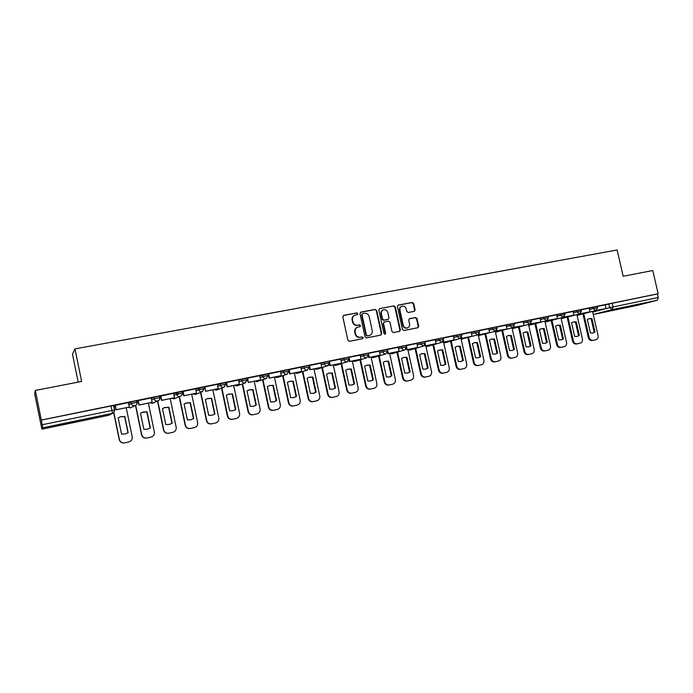 <?xml version="1.0" encoding="UTF-8"?>
<svg xmlns="http://www.w3.org/2000/svg" width="693" height="693" viewBox="0 0 693 693"><rect width="100%" height="100%" fill="white"/><g stroke="black" fill="none" stroke-linecap="round" stroke-linejoin="round"><path stroke-width="1.04" d="M357.909 313.617L356.852 312.881L343.78 315.341L342.827 316.874L347.895 340.272L349.411 341.328L362.56 338.712L363.132 337.656L362.084 336.919L360.395 337.257C357.969 337.474 356.358 336.348 355.57 333.879L355.154 331.938C354.833 329.608 355.691 328.014 357.727 327.148L359.962 326.68L360.516 325.632L359.468 324.896L357.779 325.216C355.353 325.424 353.742 324.298 352.954 321.829L352.529 319.889C352.217 317.602 353.049 316.017 355.041 315.142L357.363 314.657L357.909 313.617M357.198 314.7L357.475 313.808L356.427 313.071L343.304 315.54M362.352 338.756L362.699 337.82L361.651 337.084L360.395 337.257M359.771 326.715L360.083 325.805L359.035 325.069L357.779 325.216M637.655 304.548L623.154 308.013L637.655 304.548M66.493 423.163L54.773 426.039L65.514 424.012L77.148 421.153L66.493 423.163M414.206 311.356L415.098 309.866L413.695 303.482L412.24 302.443L398.18 305.102L397.418 306.557L402.442 329.461L403.906 330.5L417.914 327.711L418.702 326.238L417.004 318.52L415.549 317.481L409.494 318.667L408.723 320.14L409.563 323.977C409.832 325.918 409.13 327.226 407.449 327.919C405.37 328.283 403.967 327.382 403.248 325.216L399.939 310.152C399.67 308.264 400.346 306.964 401.966 306.254C404.08 305.847 405.518 306.739 406.263 308.948L406.808 311.452L408.272 312.491L414.206 311.356M108.74 415.28L41.909 429.184L108.74 415.28L112.214 413.392L42.749 427.815L41.909 429.184L34.65 393.841L35.317 390.436L81.627 381.445L74.965 348.874L617.134 249.974L623.172 276.273L652.771 270.521L658.142 293.737L41.311 420.053L42.212 424.731L114.475 409.953M35.317 390.436L41.311 420.053M376.723 310.464L375.242 309.416L360.914 312.11L359.979 313.634L365.038 336.876L366.536 337.924L380.847 335.083L381.774 333.558L376.723 310.464L374.792 309.606L360.455 312.309M379.764 308.567L393.875 305.908L395.348 306.956L400.372 329.868L399.566 331.349L393.442 332.579L391.969 331.531L389.925 322.202L388.452 321.154L384.303 321.968L383.515 323.449L385.646 333.194L385.074 334.234L383.957 333.524L378.837 310.074L379.608 308.602L393.875 305.908M605.171 304.955L608.818 303.967L609.658 307.649L658.255 297.54L657.354 300.242L637.621 305.292L593.546 314.457L637.621 305.292M131.627 403.326L134.927 402.65M154.478 398.631L156.913 398.129M176.966 394.014L178.56 393.685M199.099 389.466L199.87 389.31M78.188 382.112L72.479 354.149L74.965 348.874M658.142 293.737L657.414 293.927L658.255 297.54M41.277 420.114L113.557 405.474M42.749 427.815L42.212 424.731M128.413 402.59L115.09 405.37M138.02 400.641L138.938 405.076L152.088 402.295L151.247 397.886L138.02 400.675M173.579 393.321L160.594 396.049M195.617 388.808L182.805 391.493M205.561 391.311L218.217 388.643L217.385 384.329L204.911 386.885L205.561 391.311L204.981 386.876M226.169 382.588L227.07 386.867L239.198 384.364L238.739 379.955L226.178 382.605M248.25 382.493L260.594 379.885L259.762 375.649L247.678 378.127L247.228 378.291L248.25 382.493L247.739 378.109M268.2 373.969L269.101 378.187L280.856 375.762L281.297 375.606L280.466 371.405L268.208 373.995M289.007 371.024L289.631 373.943L301.204 371.552L301.68 371.396L300.849 367.229L288.738 369.785M309.355 367.472L309.849 369.767L321.751 367.255L320.928 363.115L309.026 365.601M329.374 363.851L329.764 365.653L341.519 363.167L340.696 359.061L329.088 361.469M349.055 360.117L349.376 361.599L360.992 359.147L360.178 355.067L348.856 357.406M368.329 353.395L379.366 351.134L380.18 355.18L369.274 357.441L368.667 354.651M387.508 352.624L387.733 353.681L399.09 351.282L398.267 347.262L387.508 349.471M406.297 348.908L406.496 349.8L417.714 347.436L416.9 343.442L406.41 345.599M424.818 345.218L424.982 345.98L436.07 343.641L435.265 339.683L425.034 341.779M443.061 341.562L443.199 342.221L454.166 339.899L453.361 335.975L443.39 338.019M461.036 337.95L461.157 338.513L472.002 336.218L471.197 332.319L461.486 334.312M478.759 334.373L478.863 334.858L489.579 332.588L488.773 328.716L479.313 330.656M496.223 330.838L506.912 329.01L506.115 325.164L496.898 327.053M513.444 327.339L524.003 325.476L523.206 321.665L514.232 323.501M530.422 323.882L540.861 321.994L540.064 318.208L531.314 320.001M547.158 320.469L557.484 318.563L556.687 314.804L548.172 316.545M563.669 317.091L573.873 315.176L573.076 311.443L564.786 313.141M579.954 313.747L590.038 311.833L589.249 308.125L581.176 309.78M589.223 308.229L592.836 307.242L593.139 308.558L597.609 307.605M573.05 311.547L576.637 310.559L576.94 311.885L581.444 310.932M556.652 314.908L560.213 313.929L560.507 315.263L565.055 314.301M540.029 318.321L543.555 317.342L543.858 318.685L548.432 317.715L548.12 316.337L543.555 317.342M523.172 321.777L526.663 320.798L526.966 322.15L531.583 321.18L531.271 319.794L526.663 320.798M506.081 325.286L509.537 324.307L509.84 325.667L514.492 324.688M488.747 328.846L492.16 327.867L492.472 329.236L497.167 328.248M471.162 332.458L474.54 331.479L474.852 332.857L479.582 331.869M453.326 336.114L456.661 335.135L456.973 336.529L461.755 335.533M435.23 339.83L438.53 338.851L438.842 340.254L443.667 339.249M416.874 343.607L420.123 342.619L420.434 344.04L425.311 343.018M398.241 347.427L401.455 346.448L401.767 347.877L406.687 346.846M379.34 351.316L382.501 350.329L382.813 351.767L387.785 350.736M360.152 355.258L363.262 354.27L363.574 355.717L368.598 354.677M340.679 359.26L343.737 358.272L344.049 359.728L349.133 358.679M320.902 363.331L323.908 362.335L324.229 363.799L329.366 362.742M300.831 367.463L303.785 366.458L304.097 367.94L309.295 366.866M280.448 371.656L288.6 369.568M259.754 375.927L267.905 373.813M238.73 380.266L246.89 378.118M217.385 384.676L225.537 382.493M195.695 389.171L203.855 386.945M173.666 393.745L181.817 391.458M151.282 398.414L153.742 397.193L159.433 396.058M128.534 403.187L130.908 401.871L136.677 400.727M596.015 310.455L605.994 308.541L605.206 304.859L597.349 306.471M115.272 406.289L113.782 406.6M597.305 306.289L592.836 307.242M573.345 312.864L576.94 311.885L579.677 313.842L581.436 310.906L581.132 309.58L576.637 310.559M564.752 312.967L560.213 313.929M514.189 323.328L509.537 324.307M496.855 326.879L492.16 327.867M479.279 330.483L474.54 331.479M461.443 334.139L456.661 335.135M443.355 337.846L438.53 338.851M425 341.606L420.123 342.619M406.375 345.426L401.455 346.448M387.474 349.298L382.501 350.329M368.286 353.231L363.262 354.27M348.813 357.224L343.737 358.272M329.045 361.278L323.908 362.335M308.974 365.393L303.785 366.458M657.414 293.927L608.818 303.967M138.21 401.585L136.911 401.853M160.776 396.95L159.667 397.176M182.987 392.394L182.051 392.584M204.842 387.907L204.088 388.063M226.36 383.489L225.771 383.61M354.53 315.358C352.598 316.259 351.793 317.827 352.113 320.071L352.529 319.889M357.354 325.389C354.92 325.606 353.317 324.48 352.529 322.011L352.113 320.071M357.276 327.33C355.258 328.196 354.4 329.79 354.721 332.103L355.154 331.938M359.962 337.413C357.536 337.638 355.925 336.512 355.145 334.043L354.721 332.103M380.76 335.1L381.315 333.723L376.282 310.663M362.656 313.66L361.997 314.726L366.432 335.117L367.481 335.854L369.629 335.403C371.691 334.554 372.557 332.952 372.236 330.613L369.204 316.71C368.433 314.258 366.831 313.132 364.423 313.331L362.656 313.66M362.422 313.747L361.997 314.726M369.525 335.438L367.039 336.01L365.991 335.282L361.564 314.917M399.35 331.401L399.887 330.041L394.871 307.146L393.407 306.098M384.182 322.02L383.056 323.622L385.178 333.35L385.646 333.194M384.866 334.269L385.178 333.35M387.811 312.526C387.058 310.299 385.603 309.399 383.454 309.823C381.817 310.542 381.124 311.85 381.393 313.747L382.562 319.092L384.043 320.14L388.193 319.334L388.981 317.862L387.811 312.526M383.038 310.005L382.995 310.022C381.358 310.733 380.674 312.041 380.942 313.938L381.393 313.747M387.855 319.464L383.584 320.322L382.103 319.274L380.942 313.938M401.602 306.41L401.49 306.453C399.87 307.155 399.194 308.454 399.463 310.343L399.939 310.152M407.181 328.014L406.964 328.092C404.885 328.456 403.491 327.555 402.763 325.389L399.463 310.343M417.671 327.763L418.2 326.403L416.51 318.702L415.055 317.663L409.216 318.806M414.128 311.365L414.605 310.057L413.201 303.681L411.755 302.642L397.877 305.258M113.695 412.638L119.257 439.665C120.036 442.143 121.76 443.234 124.419 442.922M120.547 416.762L124.809 416.476L128.153 432.701L125.416 433.922L121.535 434.121L118.191 417.862L120.547 416.762L119.248 417.264M127.962 432.753L124.627 416.554L120.374 416.839M115.081 405.336L116 409.814L129.132 407.103L116.173 409.719L115.255 405.258M129.322 406.999L128.413 402.564M126.213 407.701L132.224 436.841C132.493 439.362 131.401 441.06 128.941 441.935L124.619 442.888C121.942 443.208 120.21 442.117 119.421 439.622L113.851 412.491M128.153 432.701L125.45 433.913M135.507 405.466L141.571 434.814C142.351 437.283 144.057 438.366 146.682 438.054L146.725 438.037M150.355 427.91L147.678 429.114L143.841 429.313L140.506 413.184L142.871 412.084L147.02 411.815L150.355 427.91L147.557 429.149M150.13 427.971L146.803 411.911L141.874 412.448M152.088 402.295L139.146 404.972L138.228 400.545M148.389 403.127L154.374 432.025C154.652 434.528 153.569 436.218 151.143 437.075L146.899 438.002C144.265 438.322 142.559 437.24 141.779 434.762L135.707 405.362M157.519 401.082L163.539 430.032C164.31 432.484 165.991 433.558 168.581 433.255L168.694 433.238M172.21 423.198L169.56 424.393L165.8 424.584L162.474 408.575L164.83 407.484L168.893 407.233L172.21 423.198L169.369 424.445M171.951 423.267L168.633 407.328L164.042 407.761M160.585 396.015L161.504 400.415L174.212 397.791L161.746 400.303L160.837 395.92M174.48 397.669L173.571 393.303M170.209 398.614L176.178 427.286C176.455 429.773 175.398 431.444 173.007 432.285L168.832 433.203C166.242 433.506 164.562 432.432 163.782 429.981L157.761 400.978M179.192 396.751L185.161 425.337C185.932 427.772 187.586 428.837 190.133 428.534L190.428 428.473C187.872 428.776 186.218 427.711 185.447 425.268L179.47 396.639M193.728 418.555L191.103 419.75L187.422 419.923L184.104 404.045L186.452 402.954L190.419 402.72L193.728 418.555L190.87 419.802M193.434 418.633L190.125 402.824L185.802 403.17M182.796 391.467L183.706 395.824L196.526 393.122L183.992 395.712L183.082 391.354M196.526 393.122L195.617 388.79M191.701 394.178L197.652 422.617C197.929 425.086 196.89 426.741 194.534 427.581L190.428 428.473M200.528 392.455L206.453 420.712C207.216 423.12 208.853 424.185 211.365 423.891L211.686 423.821C209.173 424.116 207.536 423.051 206.765 420.634L200.831 392.333M214.917 413.99L212.318 415.168L208.706 415.332L205.397 399.584L207.735 398.492L211.616 398.284L214.917 413.99L212.041 415.237M214.587 414.076L211.296 398.388L207.19 398.674M218.217 388.643L205.882 391.19M212.855 389.804L218.789 418.026C219.066 420.478 218.044 422.115 215.722 422.938L211.686 423.821M221.535 388.201L227.417 416.146C228.179 418.546 229.79 419.603 232.268 419.317L232.623 419.239C230.145 419.525 228.525 418.468 227.772 416.069L221.873 388.071M235.776 409.494L233.203 410.663L229.66 410.81L226.368 395.192L228.69 394.109L232.493 393.91L235.776 409.494L232.909 410.732M235.421 409.58L232.129 394.022L228.214 394.256M239.57 384.225L227.434 386.737L226.524 382.458M233.688 385.499L239.605 413.496C239.891 415.939 238.886 417.558 236.59 418.373L232.623 419.239M242.212 383.991L248.068 411.659C248.822 414.042 250.416 415.09 252.85 414.804L253.24 414.726C250.797 415.003 249.203 413.955 248.449 411.573L242.585 383.861M256.323 405.067L253.785 406.219L250.303 406.367L247.02 390.861L249.333 389.787L253.049 389.596L256.323 405.067L253.456 406.297M255.934 405.162L252.659 389.717L248.9 389.916M260.594 379.885L248.64 382.354M254.21 381.263L260.109 409.043C260.386 411.46 259.399 413.071 257.146 413.868L253.24 414.726M262.578 379.842L268.408 407.241C269.153 409.598 270.729 410.646 273.129 410.369L273.544 410.282C271.145 410.559 269.568 409.511 268.815 407.146L262.985 379.703M276.568 400.701L274.047 401.853L270.625 401.983L267.359 386.599L269.655 385.525L273.293 385.351L276.568 400.701L273.709 401.931M276.143 400.805L272.877 385.481L269.655 385.525M281.297 375.606L269.525 378.04L268.624 373.83M274.428 377.087L280.301 404.651C280.587 407.051 279.617 408.653 277.391 409.442L273.544 410.282M282.64 375.736L288.435 402.884C289.18 405.232 290.731 406.263 293.096 405.994L293.546 405.899C291.181 406.167 289.622 405.136 288.877 402.789L283.073 375.589M296.5 396.405L294.014 397.539L290.653 397.661L287.396 382.397L289.674 381.332L293.243 381.176L296.5 396.405L293.65 397.626M296.05 396.509L292.792 381.306L289.31 381.445M301.68 371.396L290.09 373.796L289.189 369.612M289.631 373.943L290.09 373.796M294.334 372.973L300.19 400.329C300.476 402.711 299.523 404.296 297.332 405.076L293.546 405.899M293.243 381.176L292.792 381.306M302.408 371.691L308.177 398.596C308.913 400.918 310.447 401.949 312.777 401.689L313.253 401.585C310.923 401.853 309.381 400.823 308.645 398.492L302.867 371.543M316.147 392.169L313.678 393.295L310.386 393.407L307.129 378.265L309.39 377.2L312.898 377.053L316.147 392.169L313.305 393.381M315.661 392.281L312.422 377.191L309.043 377.313M321.751 367.255L310.334 369.612L309.442 365.462M309.849 369.767L310.334 369.612M313.955 368.919L319.794 396.067C320.079 398.44 319.135 400.008 316.978 400.771L313.253 401.585M312.898 377.053L312.422 377.191M321.873 367.697L327.616 394.369C328.352 396.673 329.868 397.704 332.164 397.444L332.666 397.34C330.37 397.591 328.854 396.569 328.118 394.256L322.366 367.541M335.499 387.993L333.064 389.111L329.816 389.223L326.576 374.185L328.82 373.137L332.259 372.999L335.499 387.993L332.675 389.206M334.988 388.115L331.756 373.146L328.491 373.232M341.519 363.167L330.275 365.488L329.392 361.382M329.764 365.653L330.275 365.488M333.281 364.925L339.102 391.874C339.388 394.222 338.47 395.781 336.33 396.535L332.666 397.34M332.259 372.999L331.756 373.146M341.06 363.756L346.777 390.202C347.505 392.498 349.003 393.511 351.264 393.26L351.801 393.148C349.532 393.399 348.033 392.377 347.306 390.09L341.58 363.6M354.565 383.887L352.157 384.996L348.969 385.091L345.746 370.166L347.964 369.126L351.342 368.997L354.565 383.887L351.758 385.083M354.028 384.009L350.805 369.144L347.643 369.222M360.992 359.147L349.922 361.434L349.038 357.354M349.376 361.599L349.922 361.434M352.33 360.992L358.125 387.733C358.42 390.072 357.51 391.614 355.405 392.359L351.801 393.148M351.342 368.997L350.805 369.144M359.97 359.875L365.661 386.105C366.389 388.375 367.862 389.388 370.097 389.137L370.651 389.024C368.416 389.267 366.944 388.253 366.216 385.975L360.516 359.71M373.362 379.833L370.98 380.933L367.844 381.02L364.631 366.216L366.831 365.176L370.149 365.055L373.362 379.833L370.573 381.02M372.799 379.963L369.586 365.211L366.51 365.272M380.18 355.18L369.274 357.441M368.425 356.367L368.702 357.614M371.101 357.112L376.879 383.662C377.174 385.975 376.282 387.508 374.211 388.245L370.651 389.024M370.149 365.055L369.586 365.211M378.603 356.046L384.269 382.06C384.987 384.312 386.451 385.317 388.652 385.074L389.232 384.953C387.032 385.195 385.568 384.191 384.849 381.93L379.175 355.873M391.883 375.84L389.535 376.931L386.451 377.009L383.238 362.309L385.429 361.278L388.678 361.174L391.883 375.84L389.111 377.018M391.294 375.978L388.097 361.33L385.109 361.374M399.09 351.282L388.34 353.499L387.846 351.247M387.733 353.681L388.34 353.499M389.605 353.291L395.365 379.643C395.66 381.947 394.776 383.463 392.732 384.191L389.232 384.953M388.678 361.174L388.097 361.33M396.968 352.261L402.616 378.066C403.326 380.31 404.773 381.315 406.938 381.072L407.553 380.942C405.379 381.185 403.932 380.18 403.222 377.936L397.565 352.087M410.143 371.907L407.822 372.981L404.781 373.059L401.585 358.463L403.75 357.441L406.947 357.345L410.143 371.907L407.389 373.077M409.528 372.046L406.341 357.51L403.43 357.536M417.714 347.436L407.12 349.618L406.722 347.791M406.496 349.8L407.12 349.618M407.848 349.523L413.582 375.684C413.877 377.971 413.011 379.469 411.001 380.188L407.553 380.942M406.947 357.345L406.341 357.51M415.072 348.536L420.703 374.133C421.405 376.36 422.834 377.356 424.974 377.131L425.606 376.992C423.466 377.226 422.037 376.23 421.327 373.995L415.696 348.354M428.144 368.026L425.849 369.092L422.86 369.161L419.672 354.677L421.82 353.664L424.956 353.569L428.144 368.026L425.407 369.187M427.503 368.174L424.324 353.742L421.5 353.759M436.07 343.641L425.632 345.798L425.294 344.239M424.982 345.98L425.632 345.798M425.823 345.807L431.548 371.777C431.843 374.047 430.994 375.537 429.002 376.247L425.606 376.992M424.956 353.569L424.324 353.742M432.926 344.863L438.53 370.261C439.232 372.47 440.635 373.458 442.749 373.232L443.407 373.094C441.294 373.319 439.882 372.332 439.18 370.114L433.567 344.681M445.885 364.197L443.615 365.254L440.679 365.324L437.508 350.935L439.631 349.93L442.714 349.844L445.885 364.197L443.173 365.35M445.227 364.353L442.065 350.026L439.301 350.026M454.166 339.899L443.875 342.03L443.581 340.687M443.199 342.221L443.875 342.03M443.555 342.151L449.255 367.931C449.549 370.183 448.717 371.665 446.751 372.358L443.407 373.094M442.714 349.844L442.065 350.026M450.528 341.233L456.107 366.441C456.808 368.633 458.194 369.62 460.273 369.395L460.958 369.256C458.87 369.473 457.484 368.485 456.782 366.294L451.195 341.051M463.383 360.429L461.148 361.477L458.246 361.529L455.084 347.254L457.189 346.257L460.221 346.179L463.383 360.429L460.689 361.573M462.699 360.585L459.546 346.353L456.86 346.353M472.002 336.218L461.859 338.314L461.599 337.144M461.157 338.513L461.859 338.314M460.923 338.054L466.71 364.137C467.013 366.372 466.19 367.836 464.258 368.529L460.958 369.256M460.221 346.179L459.546 346.353M467.888 337.656L473.44 362.673C474.133 364.847 475.511 365.835 477.564 365.609L478.265 365.462C476.212 365.679 474.835 364.7 474.142 362.517L468.572 337.465M480.639 356.704L478.43 357.744L475.58 357.796L472.427 343.624L474.506 342.628L477.494 342.559L480.639 356.704L477.962 357.839M479.937 356.869L476.793 342.74L474.168 342.732M489.579 332.588L479.582 334.65L479.357 333.628M478.863 334.858L479.582 334.65M478.213 334.728L483.931 360.386C484.225 362.612 483.419 364.068 481.514 364.752L478.265 365.462M477.494 342.559L476.793 342.74M485.005 334.13L490.54 358.957C491.224 361.122 492.584 362.092 494.611 361.885L495.33 361.729C493.303 361.937 491.943 360.966 491.25 358.801L485.706 333.931M497.652 353.04L495.469 354.071L492.662 354.114L489.518 340.038L491.58 339.05L494.516 338.99L497.652 353.04L494.993 354.166M496.933 353.205L493.797 339.18L491.242 339.154M506.912 329.01L497.054 331.046L496.855 330.137M496.309 331.245L497.054 331.046M495.235 331.289L500.918 356.696C501.212 358.905 500.415 360.351 498.536 361.027L495.33 361.729M494.516 338.99L493.797 339.18M501.879 330.648L507.397 355.292C508.082 357.441 509.424 358.411 511.417 358.203L512.162 358.038C510.161 358.255 508.818 357.276 508.134 355.128L502.616 330.448M514.44 349.419L512.283 350.441L509.511 350.485L506.384 336.503L508.419 335.525L511.313 335.473L514.44 349.419L511.798 350.537M513.695 349.593L510.576 335.663L508.073 335.629M524.003 325.476L514.284 327.486L514.111 326.689M513.522 327.694L514.284 327.486M512.014 327.858L517.662 353.058C517.957 355.249 517.186 356.687 515.323 357.354L512.162 358.038M511.313 335.473L510.576 335.663M518.537 327.217L524.029 351.68C524.705 353.811 526.03 354.773 528.005 354.573L528.768 354.409C526.793 354.608 525.467 353.647 524.783 351.507L519.282 327.009M530.994 345.85L528.863 346.864L526.134 346.898L523.016 333.012L525.034 332.051L527.875 331.999L530.994 345.85L528.378 346.959M530.232 346.024L527.122 332.198L524.679 332.155M540.861 321.994L531.271 323.977L531.115 323.267M530.491 324.185L531.271 323.977M528.56 324.48L534.182 349.471C534.485 351.646 533.714 353.066 531.886 353.725L528.768 354.409M527.875 331.999L527.122 332.198M534.961 323.83L540.436 348.111C541.112 350.234 542.42 351.186 544.36 350.987L545.148 350.823C543.199 351.022 541.891 350.06 541.207 347.938L535.732 323.622M547.331 342.333L545.218 343.33L542.532 343.364L539.423 329.573L541.424 328.621L544.222 328.569L547.331 342.333L544.724 343.433M546.543 342.507L543.442 328.777L541.06 328.725M557.484 318.563L548.024 320.512L547.886 319.889M547.219 320.729L548.024 320.512M544.889 321.136L550.485 345.928C550.779 348.094 550.025 349.497 548.224 350.147L545.148 350.823M544.222 328.569L543.442 328.777M551.169 320.487L556.618 344.594C557.293 346.699 558.584 347.652 560.507 347.453L561.304 347.288C559.381 347.479 558.09 346.526 557.415 344.421L551.957 320.27M563.444 338.86L561.356 339.847L558.714 339.873L555.613 326.186L557.588 325.234L560.342 325.19L563.444 338.86L560.854 339.951M562.638 339.042L559.546 325.398L557.224 325.346M573.873 315.176L564.552 317.099L564.423 316.554M563.721 317.325L564.552 317.099M560.992 317.844L566.562 342.429C566.865 344.577 566.12 345.98 564.336 346.621L561.304 347.288M560.342 325.19L559.546 325.398M567.151 317.186L572.583 341.121C573.258 343.208 574.532 344.161 576.429 343.971L577.252 343.797C575.355 343.988 574.073 343.035 573.397 340.939L567.965 316.97M579.339 335.429L577.278 336.417L574.67 336.434L571.586 322.834L573.535 321.89L576.255 321.855L579.339 335.429L576.775 336.512M578.516 335.62L575.441 322.063L573.163 322.002M590.038 311.833L580.847 313.738L580.734 313.253M579.998 313.964L580.847 313.738M576.879 314.587L582.423 338.981C582.726 341.121 581.999 342.507 580.24 343.139L577.252 343.797M576.255 321.855L575.441 322.063M582.934 313.929L588.34 337.699C589.007 339.778 590.271 340.713 592.143 340.532L592.983 340.35C591.112 340.54 589.838 339.596 589.171 337.517L583.757 313.712M595.027 332.051L592.991 333.021L590.419 333.038L587.343 319.534L589.275 318.598L591.952 318.572L595.027 332.051L592.48 333.125M594.187 332.242L591.12 318.78L588.894 318.711M605.994 308.541L596.916 310.412L596.82 309.988M596.058 310.646L596.916 310.412M592.558 311.374L598.085 335.577C598.38 337.699 597.669 339.076 595.928 339.7L592.983 340.35M591.952 318.572L591.12 318.78M361.651 337.084L362.084 336.919M359.035 325.069L359.468 324.896M592.732 312.119L609.658 307.649L612.24 309.606L593.269 314.483M657.354 300.242L612.24 309.606L613.062 306.869L612.214 303.188M113.687 405.396L114.605 409.866C114.804 411.521 114.102 412.673 112.526 413.314C114.033 412.673 114.683 411.529 114.458 409.875L113.539 405.388M589.518 309.537L593.139 308.558L595.841 310.499L597.6 307.579L597.297 306.263M556.955 316.233L560.507 315.263L563.288 317.221L565.046 314.267L564.743 312.933M540.332 319.655L543.858 318.685L546.673 320.66L548.423 317.68M523.475 323.12L526.966 322.15L529.703 324.168L531.574 321.145M506.384 326.637L509.84 325.667L512.725 327.668L514.483 324.653L514.18 323.293M489.05 330.206L492.472 329.236L495.391 331.245L497.158 328.213L496.846 326.845M471.465 333.827L474.852 332.857L477.815 334.875L479.582 331.826L479.27 330.448M453.638 337.5L456.973 336.529L459.979 338.556L461.746 335.49L461.434 334.095M435.542 341.225L438.842 340.254L441.883 342.29L443.659 339.206L443.347 337.803M417.186 345.01L420.434 344.04L423.527 346.084L425.303 342.983L424.991 341.571M398.553 348.848L401.767 347.877C402.252 349.411 403.248 350.112 404.738 349.965L406.678 346.812L406.367 345.383M379.651 352.737L382.813 351.767C383.307 353.317 384.312 354.019 385.828 353.872L387.777 350.693L387.465 349.255M360.464 356.696L363.574 355.717C364.076 357.285 365.09 357.986 366.632 357.839L368.589 354.634L368.278 353.187M340.991 360.706L344.049 359.728C344.551 361.304 345.582 362.015 347.141 361.859L349.116 358.636L348.804 357.172M321.214 364.787L324.229 363.799C324.731 365.393 325.779 366.103 327.365 365.947L329.357 362.699L329.036 361.226M301.143 368.927L304.097 367.94C304.608 369.534 305.665 370.261 307.276 370.097L309.286 366.822L308.965 365.341M288.929 371.05L280.769 373.137M283.342 370.642L283.662 372.132C284.173 373.752 285.247 374.471 286.876 374.307L288.903 371.006L288.591 369.516M260.066 377.416L268.226 375.311M262.586 374.896L262.907 376.403C263.418 378.023 264.509 378.75 266.164 378.586L268.217 375.26L267.896 373.752M239.05 381.765L247.21 379.634M241.502 379.21L241.822 380.734C242.342 382.371 243.442 383.099 245.123 382.926L247.193 379.573L246.873 378.057M217.706 386.183L225.857 384.026M220.079 383.601L220.4 385.135C220.928 386.781 222.046 387.517 223.752 387.344L225.849 383.965L225.528 382.432M196.015 390.687L204.175 388.478M198.319 388.063L198.648 389.605C199.168 391.268 200.303 392.004 202.044 391.822L204.166 388.418L203.837 386.876M173.986 395.27L182.146 393.009M176.213 392.584L176.533 394.144C177.07 395.824 178.214 396.569 179.981 396.379L180.249 396.309C181.731 395.694 182.354 394.577 182.129 392.948L181.809 391.398M151.602 399.948L154.071 398.761L159.754 397.617M153.742 397.193L154.071 398.761C154.608 400.45 155.769 401.204 157.562 401.013L157.848 400.935C159.338 400.311 159.962 399.185 159.737 397.548L159.416 395.98M136.798 400.658L137.119 402.217M128.855 404.738L131.237 403.447L137.006 402.304M130.908 401.871L131.237 403.447C131.774 405.154 132.952 405.907 134.78 405.717L135.083 405.639C136.582 404.998 137.214 403.863 136.989 402.226L136.66 400.641M137.127 402.243C137.318 403.863 136.642 404.998 135.083 405.639L130.483 407.882L128.075 407.319M131.618 407.38L130.284 407.917M159.866 397.565C160.057 399.185 159.39 400.311 157.848 400.935L152.443 403.335L150.069 402.772M153.37 402.971L152.217 403.369M182.242 392.974C182.432 394.586 181.774 395.694 180.249 396.309L174.073 398.856L171.734 398.302M174.835 398.579L173.804 398.899M204.253 388.444L202.295 391.762L195.365 394.456L193.052 393.893M196.015 394.23L195.036 394.499M225.927 384L223.995 387.283L216.329 390.116L214.059 389.561M216.883 389.934L215.93 390.168M247.254 379.617L245.357 382.874L236.98 385.836L234.736 385.282M237.465 385.689L236.443 385.897M257.744 381.505L255.111 381.081M277.728 377.373L275.182 376.931M297.436 373.302L294.949 372.843L297.288 373.354L307.475 370.045M328.491 365.393L316.736 369.326L314.431 368.823M316.848 369.291L314.405 368.823M347.834 361.607L335.715 365.402L333.628 364.856M335.992 365.332L333.593 364.864M355.015 361.374L352.546 360.949M373.605 357.527L371.197 357.094M391.935 353.742L389.613 353.335M410.005 350L407.882 349.705M427.824 346.318L425.892 346.11M445.4 342.68L443.641 342.541M462.733 339.102L461.14 339.024M479.825 335.559L478.395 335.533M496.682 332.077L495.417 332.086M513.322 328.638L512.196 328.673M529.729 325.242L528.742 325.303M545.919 321.89L563.288 317.221M561.893 318.581L561.174 318.667M577.659 315.324L577.07 315.41M110.949 405.847L112.526 413.314L110.057 414.657M381.315 333.723L381.774 333.558M374.792 309.606L375.242 309.416M365.991 335.282L366.432 335.117M367.039 336.01L367.481 335.854M368.806 335.663L369.248 335.499M394.871 307.146L395.348 306.956M399.887 330.041L400.372 329.868M383.056 323.622L383.515 323.449M382.103 319.274L382.562 319.092M383.584 320.322L384.043 320.14M387.595 319.551L388.063 319.369M402.763 325.389L403.248 325.216M415.055 317.663L415.549 317.481M416.51 318.702L417.004 318.52M418.2 326.403L418.702 326.238M411.755 302.642L412.24 302.443M413.201 303.681L413.695 303.482M414.605 310.057L415.098 309.866M288.877 402.789L288.435 402.884M308.645 398.492L308.177 398.596M328.118 394.256L327.616 394.369M347.306 390.09L346.777 390.202M366.216 385.975L365.661 386.105M384.849 381.93L384.269 382.06M403.222 377.936L402.616 378.066M421.327 373.995L420.703 374.133M439.18 370.114L438.53 370.261M456.782 366.294L456.107 366.441M474.142 362.517L473.44 362.673M491.25 358.801L490.54 358.957M508.134 355.128L507.397 355.292M524.783 351.507L524.029 351.68M541.207 347.938L540.436 348.111M557.415 344.421L556.618 344.594M573.397 340.939L572.583 341.121M589.171 337.517L588.34 337.699M266.381 378.534L256.531 381.67M287.084 374.255L277.555 377.434L275.918 377.364M366.805 357.796L354.773 361.451L352.494 360.958M385.992 353.837L373.388 357.605L371.127 357.112M404.894 349.93L391.736 353.802L389.639 353.43M423.527 346.084L409.823 350.06L407.908 349.8M441.883 342.29L427.659 346.37L425.909 346.197M459.979 338.556L445.244 342.732L443.659 342.628M477.815 334.875L461.157 339.094M495.391 331.245L478.413 335.603M512.725 327.668L495.426 332.146M529.816 324.133L512.205 328.725M546.673 320.66L528.75 325.346M579.677 313.842L561.183 318.693M595.841 310.499L577.07 315.428M369.187 335.568L369.629 335.403M387.733 319.516L388.193 319.334M406.964 328.092L407.449 327.919"/></g></svg>

